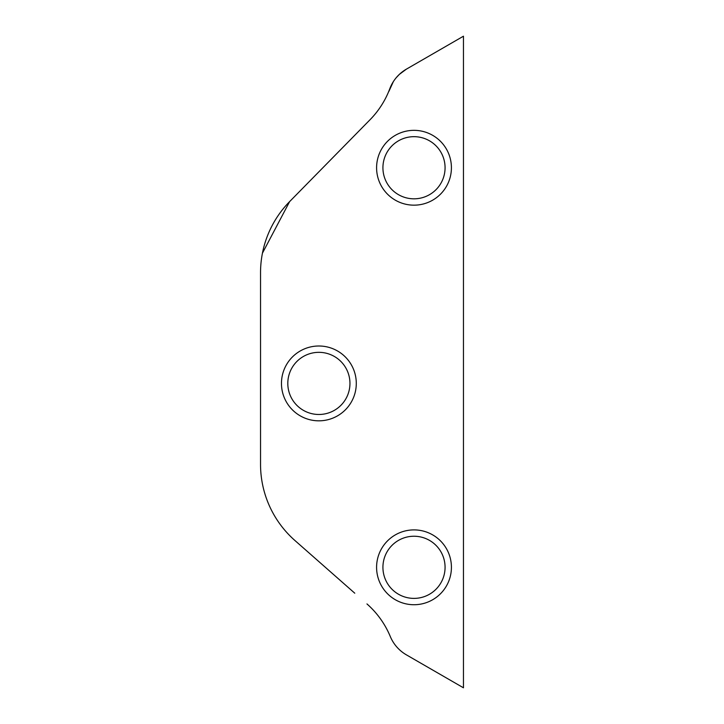 <?xml version="1.0" encoding="UTF-8"?>
<svg xmlns="http://www.w3.org/2000/svg" width="724" height="724" viewBox="0 0 724 724"><rect width="100%" height="100%" fill="white"/><g stroke="black" fill="none" stroke-linecap="round" stroke-linejoin="round"><path stroke-width="1.09" d="M318.877 420.825A37.413 37.413 0 0 1 286.478 364.706A37.413 37.413 0 0 1 351.276 364.706A37.413 37.413 0 0 1 318.877 420.825M414.001 205.163A37.413 37.413 0 0 1 381.602 149.044A37.413 37.413 0 0 1 446.4 149.044A37.413 37.413 0 0 1 414.001 205.163M414.001 604.73A37.413 37.413 0 0 1 381.602 548.602A37.413 37.413 0 0 1 446.4 548.602A37.413 37.413 0 0 1 414.001 604.73M366.959 603.934A88.781 88.781 0 0 1 390.281 636.496A38.046 38.046 0 0 0 406.39 654.849L463.46 687.8L463.46 36.2L406.39 69.151A38.046 38.046 0 0 0 389.793 88.744A88.781 88.781 0 0 1 369.991 119.786L289.618 201.607A101.46 101.46 0 0 0 260.54 272.713L260.54 464.383A101.46 101.46 0 0 0 294.958 540.538L354.769 593.2A101.46 92.735 -48.6 0 0 354.769 593.2M388.915 91.342L393.358 81.604M396.2 77.721L399.367 74.373L406.39 69.151L399.367 74.373M406.39 69.151L463.46 36.2M262.441 253.156L289.618 201.607L349.43 140.718M318.877 414.481A31.078 31.078 0 0 0 349.954 383.412A31.078 31.078 0 0 0 318.877 352.335A31.078 31.078 0 0 0 287.808 383.412A31.078 31.078 0 0 0 318.877 414.481M414.001 598.386A31.078 31.078 0 0 0 445.07 567.308A31.078 31.078 0 0 0 414.001 536.24A31.078 31.078 0 0 0 382.924 567.308A31.078 31.078 0 0 0 414.001 598.386M414.001 198.819A31.078 31.078 0 0 0 445.07 167.751A31.078 31.078 0 0 0 414.001 136.673A31.078 31.078 0 0 0 382.924 167.751A31.078 31.078 0 0 0 414.001 198.819"/></g></svg>
